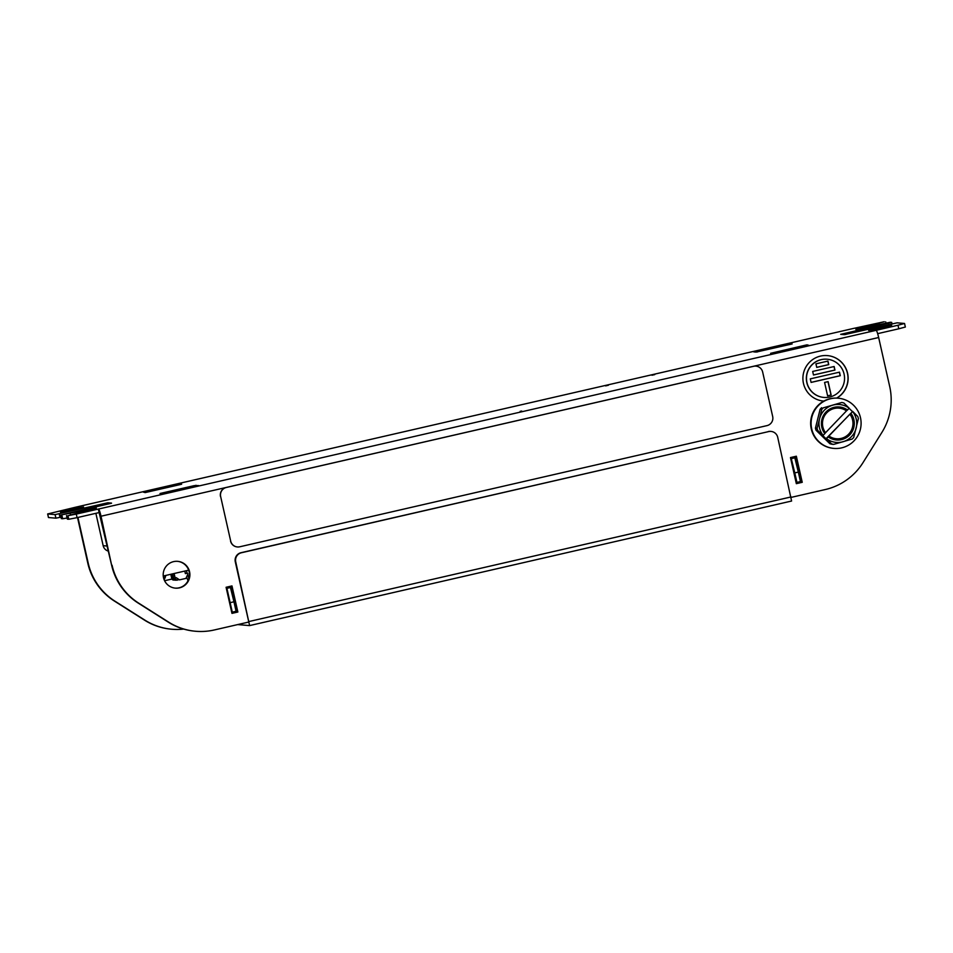 <?xml version="1.0" encoding="UTF-8"?>
<svg xmlns="http://www.w3.org/2000/svg" width="953" height="953" viewBox="0 0 953 953"><rect width="100%" height="100%" fill="white"/><g stroke="black" fill="none" stroke-linecap="round" stroke-linejoin="round"><path stroke-width="1.43" d="M521.72 411.041L520.147 411.339L521.72 411.041M608.383 385.262L605.584 385.894L608.383 385.262M654.771 374.6L651.971 375.232L654.771 374.6M175.018 580.079L173.184 578.674L172.255 573.944M185.263 573.146L185.263 573.146A0.953 0.953 94.9 0 1 186.121 573.432M170.801 574.278L171.766 578.554A1.918 1.906 94.9 0 0 173.458 580.043L174.959 580.091M188.67 570.168L164.297 575.779A2.394 2.382 -85.1 0 1 163.225 575.767L163.571 575.826M184.799 571.061L185.37 573.611L186.764 573.289A0.953 0.953 -85.1 0 1 187.896 574.004L185.954 578.388L179.498 579.865L176.245 577.673L175.126 577.923L174.125 573.515M179.188 579.662L175.471 580.21A1.918 1.906 94.9 0 1 173.78 578.733L175.197 578.852L175.102 577.923M177.032 580.258L175.197 578.852M172.684 573.849L173.78 578.733M881.573 327.999L868.636 330.465L887.743 325.831L891.663 325.283L881.573 327.999M70.629 509.438L60.527 512.154L64.459 511.606L83.566 506.972L70.629 509.438M836.805 398.104A22.824 22.658 94.9 0 0 820.509 356.088A22.824 22.658 94.9 0 0 823.583 401.07A22.824 22.658 94.9 0 0 823.821 401.082A22.824 22.658 94.9 0 1 823.511 401.058M827.073 359.221A19.167 19.024 94.9 0 0 827.001 359.221A19.167 19.024 94.9 0 0 806.393 379.663A19.167 19.024 94.9 0 0 823.749 397.413A19.167 19.024 94.9 0 0 823.821 397.425M829.729 397.02A19.167 19.024 94.9 0 0 827.144 359.233A19.167 19.024 94.9 0 0 806.536 379.675A19.167 19.024 94.9 0 0 829.729 397.02M189.564 571.752A13.449 13.354 94.9 0 0 177.687 561.341A13.449 13.354 94.9 0 0 163.523 577.732A13.449 13.354 94.9 0 0 175.4 588.144A13.449 13.354 94.9 0 0 189.564 571.752M177.461 561.329A13.449 13.354 -85.1 0 1 189.123 571.717A13.449 13.354 -85.1 0 1 175.173 588.12M888.744 324.604L888.446 323.234L840.689 334.348A7.302 7.255 -85.1 0 1 842.917 334.193L845.919 334.443M845.752 334.479A7.302 7.255 94.9 0 0 844.37 334.658L897.107 322.829L904.552 323.472L905.35 327.034L898.786 328.797L897.988 325.235L904.552 323.472M877.653 333.657L898.786 328.797M897.988 325.235L876.176 330.322A7.302 0.834 77.1 0 1 878.654 337.517L889.697 386.501A60.849 60.408 94.9 0 1 881.894 432.412L863.025 462.598A60.849 60.408 94.9 0 1 825.286 489.544L791.252 497.359M99.124 512.571L111.62 565.177L101.018 516.228A7.302 0.834 -102.9 0 0 98.54 509.033L76.288 514.084L77.086 517.646L99.124 512.571L98.314 509.021M226.087 587.274L231.972 585.916L237.857 612.017L231.96 613.375L226.087 587.274M231.567 586.012L237.416 611.981L231.936 613.244M112.061 565.212A60.849 60.408 94.9 0 0 138.769 603.201L168.705 622.166A60.849 60.408 94.9 0 0 214.282 629.969L248.793 622.035L235.296 561.829A7.612 7.553 -85.1 0 1 240.99 552.716L241.419 552.752A7.612 7.553 94.9 0 0 235.736 561.865L249.603 625.585L791.586 501.028L777.719 437.308A7.612 7.553 94.9 0 0 768.69 431.578L241.419 552.752M195.746 631.267L195.305 631.231A60.849 60.408 -85.1 0 1 168.264 622.13L138.328 603.166A60.849 60.408 -85.1 0 1 111.62 565.177M796.339 483.671L802.235 482.313L796.351 456.213L790.466 457.571L796.339 483.671M796.315 483.54L802.235 482.313M801.795 482.278L795.946 456.308M827.823 361.104L828.61 364.618L816.721 367.358L815.935 363.843L827.954 361.08L828.753 364.63L816.733 367.393M839.355 372.182L840.141 375.696L811.074 382.379M839.486 372.158L810.288 378.865L811.086 382.427L840.284 375.708L839.486 372.158M827.99 381.665L831.004 395.042L827.597 395.817M828.121 381.629L824.583 382.439L827.609 395.864L831.147 395.054L828.121 381.629M834.006 366.548L834.804 370.062L813.469 374.97M834.149 366.512L812.683 371.444L813.481 375.005L834.947 370.074L834.149 366.512M836.639 398.092A22.824 22.658 94.9 0 0 827.383 355.588M77.086 517.646L68.747 519.266L67.937 515.704L76.288 514.084M111.537 503.22L60.527 515.073L96.36 508.056L67.937 515.704M67.365 519.147L66.507 515.573L67.365 519.147L68.747 519.266M67.044 517.991L62.684 518.754L61.885 515.192M60.563 515.085L61.337 518.623L62.684 518.754M104.127 504.923A7.302 7.255 -85.1 0 1 107.82 502.779L111.513 503.089A7.302 7.255 94.9 0 0 110.191 503.529M853.602 328.416A7.302 0.834 77.1 0 1 853.626 328.404L76.026 507.115A7.302 0.834 -102.9 0 0 75.99 507.115L47.65 513.965L55.095 514.608L107.82 502.779M60.992 517.145L55.893 518.17L55.095 514.608M47.71 513.989L48.508 517.539L55.893 518.17M75.895 507.21A7.302 0.834 -102.9 0 1 75.99 507.115L853.626 328.404A7.302 0.834 77.1 0 1 853.662 328.404L884.253 321.733L865.943 326.665L866.134 327.498M87.795 563.152L88.224 563.187A60.849 60.408 94.9 0 0 114.932 601.164L144.88 620.129A60.849 60.408 94.9 0 0 171.909 629.242L171.469 629.206A60.849 60.408 -85.1 0 1 144.439 620.093L114.503 601.129A60.849 60.408 -85.1 0 1 87.795 563.152L77.515 517.539M171.909 629.242A60.849 60.408 94.9 0 0 183.703 629.087M165.31 575.541A13.449 13.354 -85.1 0 1 163.94 579.198M164.119 579.686A13.449 13.354 94.9 0 0 165.786 575.433M88.224 563.187L77.92 517.443M888.446 323.234L891.663 322.364L890.316 322.245L859.773 328.821L855.842 329.381L865.943 326.665M181.63 484.243L181.606 484.112A7.302 7.255 94.9 0 0 180.284 484.565M176.138 485.518A7.302 7.255 -85.1 0 1 179.271 483.921L178.997 483.981M179.271 483.921L180.867 484.422L145.142 492.594L143.248 492.058L178.973 483.898M789.144 344.629L788.917 343.676L790.251 343.414L790.454 344.331M757.492 351.907A7.302 7.255 94.9 0 0 756.122 352.086L792.134 343.95L790.251 343.414M788.917 343.676L753.775 351.883A7.302 7.255 -85.1 0 1 756.003 351.728L757.659 351.871M805.952 346.07L805.738 345.105L770.596 353.313A7.302 7.255 -85.1 0 1 772.812 353.158L774.467 353.301M774.312 353.337A7.302 7.255 94.9 0 0 772.931 353.515L808.954 345.379L807.06 344.843L807.262 345.76M805.738 345.105L807.06 344.843M198.712 485.589L160.14 493.868M198.712 485.577L198.415 485.553A7.302 7.255 94.9 0 0 197.092 485.994M198.45 485.673L195.806 485.422M192.947 486.947A7.302 7.255 -85.1 0 1 196.08 485.351M194.531 485.899L195.794 485.327M194.46 485.589L160.056 493.487M891.663 322.364L892.008 323.853L891.651 322.388M230.412 602.606L233.95 601.784L230.447 587.524L226.909 588.335L232.496 613.113M233.95 601.784L236.082 611.278L232.556 612.088M798.328 472.08L800.46 481.575L796.922 482.385L794.79 472.902L798.328 472.08L794.826 457.821L791.288 458.631L794.79 472.902M794.552 456.63L794.826 457.821M800.186 481.634L800.401 482.599M226.909 588.335L226.635 587.143M95.872 513.322L103.162 545.688A7.302 7.255 -85.1 0 0 108.451 551.144M768.69 431.578L240.99 552.716M237.714 624.584L249.591 625.597L791.598 501.028M768.249 431.542A7.612 7.553 -85.1 0 1 770.56 431.375L771.001 431.423M818.698 441.43A25.195 25.004 -85.1 0 1 838.235 398.211A25.195 25.004 -85.1 0 1 858.856 433.722A25.195 25.004 -85.1 0 1 818.698 441.43M833.946 448.41L833.506 448.375A25.195 25.004 -85.1 0 1 812.885 412.863A25.195 25.004 -85.1 0 1 837.782 398.163L838.235 398.211M829.884 443.729L816.042 430.244A21.347 21.192 -85.1 0 1 815.434 428.123L817.066 428.266A21.347 21.192 -85.1 0 0 817.674 430.387L825.977 438.749L852.578 411.529A19.012 18.881 -85.1 0 1 826.525 438.678L831.516 443.872A21.347 21.192 -85.1 0 0 833.649 444.396L832.017 444.265A21.347 21.192 -85.1 0 1 829.884 443.729L831.516 443.872M852.673 411.422L857.771 416.509A21.347 21.192 -85.1 0 1 858.379 418.629L853.697 437.463A21.347 21.192 -85.1 0 1 852.173 439.047L833.649 444.396M846.49 410.874L825.536 432.71A15.367 15.248 94.9 0 1 846.49 410.874L847.491 410.004A16.582 16.463 94.9 0 0 824.833 433.615L825.536 432.71M823.023 435.485L823.13 435.378A19.012 18.881 -85.1 0 1 819.544 418.867L821.748 409.433A21.347 21.192 -85.1 0 1 823.273 407.848L832.672 405.18A19.012 18.881 -85.1 0 1 849.183 408.229L843.929 403.024A21.347 21.192 -85.1 0 0 841.809 402.488L823.273 407.848M817.066 428.266L819.544 418.867A19.012 18.881 -85.1 0 1 832.672 405.18L841.809 402.488M849.183 408.229L847.491 410.004M824.833 433.615L823.13 435.378M852.232 411.386L849.087 408.325M828.931 436.021L849.885 414.174A15.367 15.248 94.9 0 1 828.931 436.021L828.217 436.915A16.582 16.463 94.9 0 0 850.874 413.304L849.885 414.174M826.525 438.678L828.217 436.915M850.874 413.304L852.578 411.529M817.674 430.387L816.042 430.244M815.434 428.123L820.116 409.29A21.347 21.192 -85.1 0 1 821.641 407.705M821.748 409.433L820.116 409.29M188.897 578.531A26.35 3.026 -102.9 0 0 187.908 575.267M187.264 573.313A26.35 3.026 -102.9 0 0 186.347 570.704M187.991 580.806A15.093 1.739 -102.9 0 0 186.633 577.304M239.715 546.796L766.986 425.622A7.612 7.553 94.9 0 0 772.68 416.509L762.65 372.015A7.612 7.553 94.9 0 0 753.62 366.297L226.349 487.471A7.612 7.553 94.9 0 0 220.655 496.584L230.686 541.066A7.612 7.553 94.9 0 0 239.715 546.796M753.62 366.297L753.466 366.286A7.612 7.553 -85.1 0 1 755.86 366.131M220.655 496.584L230.686 541.066M220.512 496.561A7.612 7.553 -85.1 0 1 226.206 487.459L226.349 487.471M753.466 366.286L226.206 487.459M237.333 546.951A7.612 7.553 -85.1 0 1 237.261 546.939A7.612 7.553 -85.1 0 1 230.543 541.054M171.766 578.554L173.184 578.674M105.688 540.208L106.224 541.256M844.37 334.658L840.689 334.348M98.54 509.033L876.176 330.322M101.018 516.228L878.654 337.517M83.423 510.534L83.614 511.38M70.224 513.56L70.415 514.429M59.193 513.81L60.003 517.372M879.333 324.485L879.142 323.627M753.775 351.883L756.122 352.086M770.596 353.313L772.931 353.515M107.308 546.045L103.162 545.688M791.157 496.918L249.162 621.487M106.26 541.411L105.628 540.184M60.527 515.073L61.337 518.623M48.448 517.527L47.65 513.965M885.956 322.996L885.694 321.864M164.583 580.734L171.945 579.043"/></g></svg>
